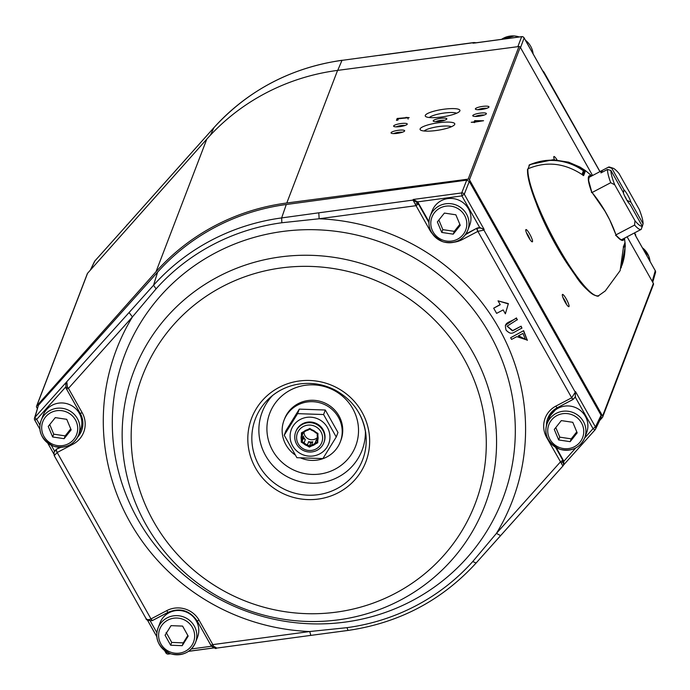 <?xml version="1.0" encoding="UTF-8"?>
<svg xmlns="http://www.w3.org/2000/svg" width="690" height="690" viewBox="0 0 690 690"><rect width="100%" height="100%" fill="white"/><g stroke="black" fill="none" stroke-linecap="round" stroke-linejoin="round"><path stroke-width="1.03" d="M310.707 442.894L308.672 441.643A7.788 7.556 21 0 0 312.786 441.807L310.707 442.894L309.474 446.094L311.561 445.016L312.786 441.807M317.409 437.469A7.788 7.556 21 0 1 303.988 432.182M317.21 439.521L316.218 440.039A7.788 7.556 21 0 0 317.357 438.728M317.892 436.115A8.539 8.289 21 0 1 317.805 440.125L317.754 442.782L315.365 444.015A8.539 8.289 21 0 1 311.777 445.878L309.396 447.111L307.067 445.688A8.539 8.289 21 0 1 303.565 443.541L301.237 442.118L301.297 439.461A8.539 8.289 21 0 1 301.383 435.459L301.444 432.803L303.824 431.561A8.539 8.289 21 0 1 307.412 429.706L309.793 428.473L312.122 429.896A8.539 8.289 21 0 1 315.623 432.035L317.952 433.458L317.892 436.115A259.19 163.504 -99.6 0 0 317.21 436.011L317.253 433.682L315.218 432.44A7.788 7.556 21 0 0 311.88 430.396L309.845 429.146L307.757 430.232L308.094 429.353M303.824 431.561A259.19 149.247 160.1 0 0 304.333 432L302.246 433.087L302.194 435.407L303.298 432.544M302.582 432.207L302.246 433.087L301.444 432.803M301.237 442.118L302.065 441.557L302.116 439.228L303.341 436.028L303.289 438.357L302.065 441.557L304.1 442.799L305.325 439.599L303.289 438.357M309.396 447.111L309.474 446.094L307.438 444.852L308.672 441.643M311.777 445.878A259.19 206.638 -41.5 0 1 311.561 445.016A7.788 7.556 21 0 0 314.985 443.239L316.218 440.039M307.067 445.688A259.19 221.067 -144.3 0 0 307.438 444.852A7.788 7.556 21 0 1 304.1 442.799A259.19 221.067 35.7 0 0 303.565 443.541M305.325 439.599A7.788 7.556 21 0 1 303.341 436.028M301.297 439.461A259.19 192.372 -73.9 0 0 302.116 439.228A7.788 7.556 21 0 1 302.194 435.407A259.19 192.372 -73.9 0 0 301.383 435.459M304.333 432A7.788 7.556 21 0 1 307.757 430.232A259.19 149.247 -19.9 0 0 307.412 429.706M317.21 436.011A7.788 7.556 21 0 1 317.124 439.832A259.19 163.504 -99.6 0 0 317.805 440.125M315.365 444.015A259.19 206.638 138.5 0 0 314.985 443.239L317.072 442.161L317.124 439.832M317.805 440.246L317.072 442.161M320.997 431.88A13.058 12.679 21 0 1 309.318 450.51A13.058 12.679 21 0 1 298.468 430.983A13.058 12.679 21 0 1 320.997 431.88M322.929 430.526A15.068 14.628 21 0 1 323.843 442.73A15.068 14.628 21 0 1 304.531 451.001A15.068 14.628 21 0 1 295.691 431.949A15.068 14.628 21 0 1 308.672 422.677A15.068 14.628 21 0 1 322.929 430.526M309.845 429.146L309.793 428.473M312.122 429.896A259.19 134.809 -150.1 0 0 311.88 430.396M317.253 433.682L317.952 433.458M300.745 457.979A30.136 29.265 -159 0 0 340.325 441.824L340.86 440.418A30.136 29.265 -159 0 0 337.35 413.319A30.136 29.265 -159 0 0 308.93 400.433A30.136 29.265 -159 0 0 284.573 418.865L284.03 420.262A30.136 29.265 -159 0 0 295.216 454.96M340.325 441.824A30.136 29.265 -159 0 0 336.815 414.724A30.136 29.265 -159 0 0 308.396 401.839A30.136 29.265 -159 0 0 284.03 420.262M624.761 244.07A0.75 0.733 21 0 1 624.881 244.424A53.311 51.759 21 0 1 621.888 265.478M582.489 174.734L583.662 171.672A0.75 0.733 -159 0 0 583.404 170.81A53.311 51.759 -159 0 0 529.48 165.091L528.083 168.748M615.575 235.419L616.282 235.73C610.754 219.731 602.551 205.172 591.675 192.062L591.416 192.545M583.093 175.545L584.602 171.612L585.146 171.663L583.645 175.596C565.412 163.056 546.834 160.796 527.919 168.826A73.994 13.481 -117.7 0 0 557.451 245.735A73.994 13.481 -117.7 0 0 598.86 295.501L605.259 290.956L620.146 270.609L623.544 246.408L625.054 242.475L625.295 246.39L621.138 267.901M585.146 171.663C566.921 159.123 548.343 156.863 529.42 164.893A73.994 13.481 -117.7 0 1 530.006 164.522L552.923 159.735L568.569 162.15L579.936 167.049L585.508 170.637L591.822 175.89M584.602 171.612L583.455 172.215M595.591 295.493A73.244 13.343 62.3 0 1 554.079 240.948A73.244 13.343 62.3 0 1 527.591 169.844L527.919 168.826M529.42 164.893A0.759 0.733 -159 0 0 529.092 165.911L529.144 165.988M623.544 246.408L623.286 246.882M624.795 242.949L625.054 242.475L624.795 242.949M616.23 235.463C623.864 242.811 621.095 238.723 622.07 239.74A35.431 6.46 62.3 0 0 622.656 239.137M591.804 192.105L588.613 180.53L589.105 177.02A35.431 6.46 -117.7 0 1 589.941 176.882M213.995 127.59L213.9 127.702A213.572 207.354 21 0 1 341.998 60.366L379.164 55.329L341.998 60.366L337.721 70.371M210.424 135.162L213.9 127.702L189.457 155.052M474.539 43.047L521.554 36.691A2.51 2.45 20.4 0 1 524.124 37.967L520.519 47.653M521.666 36.682L517.836 46.67M543.599 71.717L544.022 73.287L543.392 72.157M635.887 236.308L655.276 270.721A2.51 2.441 15.9 0 1 655.5 272.567A2.51 2.51 0 0 0 655.276 270.644L652.231 281.391M90.304 270.195L94.487 261.527A2.51 2.432 25.8 0 1 94.858 260.984A2.51 0.561 -138.2 0 1 94.875 260.949A2.51 0.561 -138.2 0 1 94.91 260.923M126.995 224.819L126.598 225.518M189.353 155.155L126.391 225.742M126.399 225.716L213.943 127.633C248.228 90.174 290.947 67.715 342.102 60.263M476.083 42.789L474.565 42.564M599.929 171.629L542.616 70.708M573.08 399.441A2.51 0.457 -117.7 0 1 573.045 399.467A2.51 0.457 -117.7 0 1 571.665 397.811L575.279 392.222L575.313 396.966L573.174 399.372L571.7 397.785L477.877 231.366A2.51 0.457 62.3 0 1 476.876 228.649L476.954 228.606C479.671 227.467 481.991 227.967 483.932 230.106L477.911 231.348L476.954 228.606M505.339 325.283L516.456 317.926L517.19 319.712M507.124 326.051L512.661 330.579L521.114 326.189L521.847 327.966M527.35 340.11L516.801 336.651L511.575 339.402L510.635 337.729L523.632 330.674L527.298 340.299M500.147 304.557L493.686 308.18L496.61 313.372L503.165 309.922L505.365 313.812L508.375 303.6L498.37 300.935M505.365 313.812L508.375 303.6M168.084 612.297L152.43 620.526A2.51 0.457 -117.7 0 1 152.387 620.586A2.51 0.457 -117.7 0 1 150.998 618.921L57.175 452.502L56.209 449.759A2.51 0.457 62.3 0 0 57.21 452.485L54.243 455.65L146.004 618.49M281.848 222.749L281.649 217.919L318.789 212.813L319.151 218.764L281.848 222.749A209.674 203.567 -159 0 0 156.078 288.86L132.446 316.9L129.073 312.536L153.551 285.246L157.596 272.153L38.424 405.272L34.5 418.14A2.51 2.441 -164.1 0 0 34.724 419.994L36.699 419.391A2.51 0.561 -138.2 0 1 35.018 417.209A2.51 2.441 -164.1 0 0 34.5 418.14A2.51 2.51 0 0 0 34.724 420.063L39.942 429.327M584.585 438.098L593.038 428.654A2.51 0.561 41.8 0 0 595.125 429.767A2.51 0.561 41.8 0 0 595.142 429.732A2.51 2.432 -154.2 0 0 595.436 426.946L601.068 415.268L469.295 181.418L466.725 180.142L286.281 204.507A214.547 208.294 21 0 0 157.596 272.153M500.604 535.621L562.971 465.948L476.057 563.075L500.604 535.621L496.429 533.387L560.418 461.912L562.816 460.204L563.609 464.965L563.005 465.897M197.211 620.966L210.864 645.288L212.839 644.615L213.417 646.099L211.382 646.142C214.857 648.393 216.418 649.074 216.082 648.177L310.828 635.378L309.732 631.531L346.984 627.659A209.674 203.567 -159 0 0 472.754 561.548L496.429 533.387A211.934 205.767 21 0 0 319.151 218.764L416.036 205.68L413.043 200.083L418.019 203.179L415.509 204.067M601.068 415.268L601.154 417.502L595.513 429.18A2.51 2.51 0 0 1 595.125 429.767L563.609 464.965L563.851 461.256L556.338 447.767M546.618 425.075A21.347 20.726 21 0 1 547.843 418.157M465.905 233.962L477.126 228.062L479.688 227.493L484.182 229.511L464.284 194.201A2.51 2.424 -158.6 0 0 461.714 192.924L461.886 195.9L479.688 227.493M318.789 212.813L413.043 200.083L413.241 199.47L417.692 201.868L428.982 221.74M59.97 447.336L56.39 449.216L53.932 452.338M81.679 430.448A21.347 20.726 21 0 1 77.97 436.416M484.182 229.511L483.932 230.106L575.279 392.222L575.538 391.635L575.236 397.061M80.29 413.457A21.347 20.726 21 0 1 81.575 430.733A21.347 20.726 21 0 1 77.582 437.167M168.205 612.228A2.51 0.457 -117.7 0 1 168.162 612.297A2.51 0.457 -117.7 0 1 166.773 610.633A23.857 23.167 21 0 1 199.117 620.25L212.839 644.615L309.732 631.531A211.934 205.767 21 0 1 132.446 316.9L68.457 388.375L66.49 389.048L66.076 388.177L67.439 387.021L68.457 388.375L82.188 412.741A23.857 23.167 21 0 1 72.993 444.188L57.21 452.485M546.402 425.885A21.347 20.726 21 0 1 547.731 418.442A21.347 20.726 21 0 1 557.192 407.773M418.2 202.61L418.433 203.973L416.036 205.68L429.758 230.046A23.857 23.167 21 0 0 432.147 233.513M65.852 383.769L67.025 381.449L35.018 417.209L38.424 405.272M170.499 653.741L168.403 654.068L167.937 652.662M213.417 646.099L216.677 648.005M562.893 466.017L546.687 437.555A23.857 23.167 21 0 1 555.881 406.099L571.665 397.811M561.488 463.145L563.48 460.437M575.4 396.767L573.174 399.372M66.016 388.056L65.766 384.02L66.827 382.062L67.439 387.021M65.791 383.959L66.076 388.177M152.352 620.56L150.963 618.947C148.333 620.129 146.616 619.801 145.797 617.973L146.03 618.533C145.952 619.956 148.048 620.655 152.309 620.629M54.174 455.409L53.975 452.217L54.243 455.65M53.975 452.217L56.132 449.802M521.114 326.189L512.463 330.898L507.072 326.189L517.397 319.599M521.002 326.474L521.942 328.147C512.377 332.485 512.221 335.944 506.132 330.251C503.829 322.101 507.469 323.507 516.344 318.211L517.293 319.884M510.635 337.729L523.632 330.674M527.264 340.394L523.529 330.95M518.544 335.737L525.504 339.463M522.942 333.425L525.478 339.549L518.337 335.849L522.942 333.425M508.263 303.885L498.051 300.84L500.241 304.73L493.686 308.18M441.755 232.444L437.348 221.913L444.395 213.081L455.857 214.797L460.264 225.328L453.218 234.16L441.755 232.444L442.833 229.641L454.296 231.348L453.218 234.16M443.325 199.755A20.096 19.51 -159 0 0 432.199 210.812L430.215 215.987A20.096 19.51 -159 0 0 442.005 241.388A20.096 19.51 -159 0 0 467.742 230.357A20.096 19.51 -159 0 0 462.886 209.355A20.096 19.51 -159 0 0 441.341 204.921A20.096 19.51 -159 0 0 430.215 215.987C426.567 227.01 430.836 235.626 443.032 241.819C454.874 244.243 463.111 240.422 467.742 230.357L469.726 225.19A20.096 19.51 -159 0 0 464.862 204.18A20.096 19.51 -159 0 0 443.325 199.755M454.296 231.348L459.851 224.328M438.857 220.015L442.833 229.641M558.684 439.961L554.277 429.422L561.324 420.598L572.786 422.306L577.194 432.846L570.147 441.669L558.684 439.961L559.763 437.149L571.225 438.857L570.147 441.669M560.245 407.264A20.096 19.51 -159 0 0 549.119 418.33L547.144 423.496A20.096 19.51 -159 0 0 558.926 448.897A20.096 19.51 -159 0 0 584.672 437.874A20.096 19.51 -159 0 0 579.807 416.863A20.096 19.51 -159 0 0 558.27 412.439A20.096 19.51 -159 0 0 547.144 423.496C543.496 434.528 547.765 443.135 559.961 449.328C571.803 451.752 580.04 447.931 584.672 437.874L586.647 432.699A20.096 19.51 -159 0 0 581.791 411.697A20.096 19.51 -159 0 0 560.245 407.264M571.225 438.857L576.771 431.837M555.786 427.524L559.763 437.149M52.647 436.977L48.24 426.437L55.286 417.614L66.749 419.322L71.156 429.861L64.11 438.685L52.647 436.977L53.725 434.165L65.188 435.882L64.11 438.685M54.208 404.288A20.096 19.51 -159 0 0 43.091 415.346L41.107 420.512A20.096 19.51 -159 0 0 52.889 445.921A20.096 19.51 -159 0 0 78.634 434.89A20.096 19.51 -159 0 0 73.77 413.879A20.096 19.51 -159 0 0 52.233 409.455A20.096 19.51 -159 0 0 41.107 420.512C37.458 431.543 41.728 440.151 53.924 446.344C65.766 448.767 74.002 444.955 78.634 434.89L80.618 429.723A20.096 19.51 -159 0 0 75.753 408.713A20.096 19.51 -159 0 0 54.208 404.288M65.188 435.882L70.734 428.861M49.749 424.548L53.725 434.165M170.646 645.228L165.065 635.214L171.042 625.649L182.6 626.097L188.18 636.111L182.203 645.676L170.646 645.228L171.724 642.416L183.281 642.864L182.203 645.676M169.119 612.711A20.096 19.51 -159 0 0 160.011 622.854L158.036 628.029A20.096 19.51 -159 0 0 169.818 653.43A20.096 19.51 -159 0 0 195.563 642.399A20.096 19.51 -159 0 0 189.871 620.638A20.096 19.51 -159 0 0 167.135 617.878A20.096 19.51 -159 0 0 158.036 628.029C154.379 639.052 158.657 647.668 170.853 653.853C182.695 656.276 190.932 652.464 195.563 642.399L197.538 637.232A20.096 19.51 -159 0 0 191.846 615.463A20.096 19.51 -159 0 0 169.119 612.711M183.281 642.864L187.844 635.507M166.143 632.402L171.724 642.416M323.964 442.393A15.068 14.628 -159 0 0 310.259 421.987A15.068 14.628 -159 0 0 295.829 431.612M284.228 435.226L296.89 457.694L322.894 458.583L336.246 437.003L323.584 414.535L297.58 413.646L284.228 435.226L285.953 430.707L299.305 409.127L297.58 413.646M299.305 409.127L325.318 410.015L323.584 414.535M325.318 410.015L337.979 432.492L336.246 437.003M290.093 435.985A20.001 19.424 21 0 1 320.255 420.132A20.001 19.424 21 0 1 319.729 453.882A20.001 19.424 21 0 1 290.093 435.985M536.061 202.782A62.04 11.307 62.3 0 0 546.834 227.829A62.04 11.307 62.3 0 0 570.777 268.824M643.071 223.767A32.654 5.951 62.3 0 0 639.268 209.467L619.034 173.552A32.654 5.951 62.3 0 0 613.039 168.213A32.654 5.951 62.3 0 0 611.78 168.239L623.924 189.793A8.789 1.604 -117.7 0 1 630.927 202.213L643.071 223.767A4268.021 4143.735 -159 0 1 642.114 227.105L641.864 227.243M623.45 193.183L623.924 189.793M626.891 200.29L630.927 202.213M624.493 195.684A6.176 1.121 -117.7 0 1 626.77 200.005M592.141 192.484L610.719 182.721L614.73 184.791A32.654 5.951 62.3 0 1 610.917 170.49L623.07 192.044A8.789 1.604 -117.7 0 0 630.065 204.464L642.209 226.018A4268.021 4143.735 21 0 1 641.252 229.356A35.164 6.408 62.3 0 1 641.174 229.399A35.164 6.408 62.3 0 1 634.593 225.078L634.964 220.705A32.654 5.951 62.3 0 0 642.209 226.018M614.73 184.791L634.964 220.705M616.049 234.824L634.593 225.078M613.039 168.213L609.779 167.135A35.164 6.408 62.3 0 0 608.451 167.153A35.164 6.408 62.3 0 0 608.364 167.204L601.801 170.646A35.164 6.408 62.3 0 0 600.947 172.897L607.502 169.447A35.164 6.408 62.3 0 0 610.719 182.721M608.364 167.204A4268.021 4143.735 21 0 1 611.78 168.239M610.917 170.49A4268.021 4143.735 -159 0 0 607.502 169.447M601.801 170.646L602.586 172.034M405.927 117.378L409.17 117.662L398.415 118.758L397.889 120.138L396.448 120.327L397.155 118.464L405.979 117.705M420.124 128.892A17.578 3.674 171.1 0 1 439.772 122.579A17.578 3.674 171.1 0 1 454.52 124.726A17.578 3.674 171.1 0 1 438.003 130.246A17.578 3.674 171.1 0 1 420.589 130.065A17.578 3.674 171.1 0 1 420.124 128.892M425.29 115.411A17.578 3.674 171.1 0 1 444.938 109.089A17.578 3.674 171.1 0 1 459.687 111.237A17.578 3.674 171.1 0 1 443.17 116.765A17.578 3.674 171.1 0 1 425.756 116.576A17.578 3.674 171.1 0 1 425.29 115.411M475.367 108.822A6.909 1.449 171.1 0 1 483.086 106.338A6.909 1.449 171.1 0 1 488.882 107.183A6.909 1.449 171.1 0 1 482.396 109.348A6.909 1.449 171.1 0 1 475.548 109.279A6.909 1.449 171.1 0 1 475.367 108.822M391.066 132.721A6.909 1.449 171.1 0 1 398.777 130.238A6.909 1.449 171.1 0 1 404.573 131.083A6.909 1.449 171.1 0 1 398.087 133.248A6.909 1.449 171.1 0 1 391.247 133.179A6.909 1.449 171.1 0 1 391.066 132.721M393.645 125.977A6.909 1.449 171.1 0 1 401.364 123.493A6.909 1.449 171.1 0 1 407.16 124.338A6.909 1.449 171.1 0 1 400.674 126.512A6.909 1.449 171.1 0 1 393.826 126.434A6.909 1.449 171.1 0 1 393.645 125.977M433.216 120.767A6.909 1.449 171.1 0 1 440.936 118.292A6.909 1.449 171.1 0 1 446.732 119.129A6.909 1.449 171.1 0 1 440.237 121.302A6.909 1.449 171.1 0 1 433.398 121.224A6.909 1.449 171.1 0 1 433.216 120.767M472.788 115.558A6.909 1.449 171.1 0 1 480.507 113.082A6.909 1.449 171.1 0 1 486.303 113.928A6.909 1.449 171.1 0 1 479.809 116.093A6.909 1.449 171.1 0 1 472.969 116.024A6.909 1.449 171.1 0 1 472.788 115.558M599.696 420.521L602.439 417.424A1.259 1.216 -159 0 0 602.586 416.044L469.45 179.771A1.259 1.216 -159 0 0 468.165 179.133L286.79 202.998A216.005 209.717 -159 0 0 156.009 271.739L36.768 405.893A1.259 1.216 -159 0 0 36.622 407.281L37.269 408.437M592.563 175.501L520.243 47.162A1.259 1.216 -159 0 0 518.966 46.523L337.582 70.389A216.005 209.717 -159 0 0 206.802 139.13L87.561 273.283A1.259 1.216 -159 0 0 87.337 273.645L36.544 406.255M474.056 122.242L471.227 122.285L474.185 121.897L474.66 120.664L483.561 120.733L474.056 122.242M424.178 131.014A14.369 3.01 171.1 0 1 437.451 126.744A14.369 3.01 171.1 0 1 451.398 126.736M554.432 159.77A6.909 1.259 -117.7 0 1 553.768 156.751A6.909 1.259 -117.7 0 1 557.028 159.925M528.566 237.248A6.909 1.259 -117.7 0 1 525.789 229.805A6.909 1.259 -117.7 0 1 530.274 235.118A6.909 1.259 -117.7 0 1 532.111 241.819A6.909 1.259 -117.7 0 1 528.566 237.248M565.101 302.091A6.909 1.259 -117.7 0 1 562.333 294.647A6.909 1.259 -117.7 0 1 566.809 299.96A6.909 1.259 -117.7 0 1 568.646 306.662A6.909 1.259 -117.7 0 1 565.101 302.091M602.663 417.062L653.456 284.453A1.259 1.216 -159 0 0 653.378 283.426L627.098 236.799M475.384 116.446A5.192 1.087 171.1 0 1 484.13 115.075M435.821 121.656A5.192 1.087 171.1 0 1 444.558 120.284M396.25 126.865A5.192 1.087 171.1 0 1 404.987 125.494M393.662 133.61A5.192 1.087 171.1 0 1 402.408 132.23M477.972 109.71A5.192 1.087 171.1 0 1 486.709 108.33M429.344 117.524A14.369 3.01 171.1 0 1 442.618 113.263A14.369 3.01 171.1 0 1 456.564 113.246M562.988 297.649A5.192 0.949 -117.7 0 1 564.644 300.167A5.192 0.949 -117.7 0 1 566.55 304.428M526.444 232.797A5.192 0.949 -117.7 0 1 528.109 235.325A5.192 0.949 -117.7 0 1 530.006 239.577M398.096 119.603L397.345 119.68L397.155 118.464M397.138 120.233L397.345 119.68M474.297 122.57L474.185 121.897M474.599 122.527L474.66 120.664M475.574 121.716L481.085 120.992L475.91 120.828L475.626 122.035M474.849 121.88L475.582 121.785M624.881 244.424L623.648 247.632M582.024 174.398L583.404 170.81M591.675 192.062A36.415 6.633 -117.7 0 1 591.382 176.123M624.105 238.378A36.415 6.633 -117.7 0 1 623.38 240.137A36.415 6.633 -117.7 0 1 616.282 235.73M544.022 73.287L524.055 37.855M635.378 235.402L634.472 232.927M379.069 55.442L473.323 42.711L473.081 43.237M90.528 269.937L94.858 260.984L126.865 225.225M655.207 270.609L635.663 235.842M461.584 238.645A2.51 0.457 62.3 0 0 462.102 239.663L477.877 231.366M462.102 239.663A23.857 23.167 21 0 1 454.598 242.112M166.773 610.633L150.998 618.921M53.717 453.692L47.765 443.127M39.934 429.24L34.793 420.106M147.557 620.232L156.863 636.749M164.686 650.644L165.876 652.818A2.51 2.51 0 0 0 168.403 654.068L170.603 653.775M67.025 381.449L129.073 312.536M575.538 391.635L595.436 426.946L593.038 428.654L575.262 397.104M417.692 201.868L461.886 195.9L464.284 194.201L469.295 181.418M595.091 429.792L563.618 464.948M272.697 450.673A45.98 44.643 -159 0 0 352.038 453.39A45.98 44.643 -159 0 0 313.415 384.856A45.98 44.643 -159 0 0 272.697 450.673M466.725 180.142L461.714 192.924L413.241 199.47M156.078 288.86L153.551 285.246A213.572 207.354 -159 0 1 281.649 217.919L286.281 204.507M188.568 651.3L213.624 647.919M272.628 395.43A53.475 51.914 -159 0 0 265.598 455.607A53.475 51.914 -159 0 0 326.137 481.689A53.475 51.914 -159 0 0 365.398 430.965M259.061 465.543A57.408 55.735 21 0 1 269.566 398.027C277.13 391.196 285.971 386.702 296.113 384.554C309.577 381.924 322.497 383.709 334.874 389.928C352.995 399.924 363.345 414.932 365.942 434.942A57.408 55.735 21 0 1 326.085 493.005A57.408 55.735 21 0 1 259.061 465.543M358.981 413.025A57.408 55.735 21 0 1 365.942 434.942M153.62 521.571A178.218 173.026 -159 0 0 461.136 532.102A178.218 173.026 -159 0 0 311.449 266.444A178.218 173.026 -159 0 0 153.62 521.571M255.516 468.01A61.151 59.366 -159 0 0 361.025 471.624A61.151 59.366 -159 0 0 309.663 380.475A61.151 59.366 -159 0 0 255.516 468.01M145.823 524.348A187.904 182.427 -159 0 0 470.045 535.457A187.904 182.427 -159 0 0 312.225 255.36A187.904 182.427 -159 0 0 145.823 524.348M137.776 519.32A202.256 196.365 -159 0 0 486.398 531.861A202.256 196.365 -159 0 0 318.297 229.839A202.256 196.365 -159 0 0 141.217 321.73A202.256 196.365 -159 0 0 137.776 519.32M573.045 399.467L557.27 407.764A2.51 0.457 -117.7 0 0 557.322 407.704L573.045 399.432M562.816 460.204L555.545 447.301M563.851 461.256L575.77 447.939M465.422 234.66L477.126 228.062M418.433 203.973L428.956 222.637M60.841 447.327L56.39 449.216M66.559 389.091L80.213 413.413L82.188 412.741M65.628 387.081L36.699 419.391L39.968 425.187M51.293 445.291L54.501 450.993M156.889 632.704L150.36 621.112M211.459 646.254L191.328 648.971M72.476 443.178A2.51 0.457 62.3 0 0 72.993 444.188M197.142 620.836L199.117 620.25M547.731 418.442L557.27 407.764A2.51 0.457 -117.7 0 1 555.881 406.099M547.17 437.288L546.687 437.555M430.241 229.779L429.758 230.046M167.385 652.378L165.876 652.818L164.617 650.584M346.984 627.659L348.002 630.341M476.1 563.005L472.754 561.548M642.373 247.753A20.096 19.51 21 0 1 650.04 261.363M501.561 39.347A20.096 19.51 21 0 1 519.268 36.958M525.452 40.244A20.096 19.51 21 0 1 533.111 53.846L525.383 40.124M441.936 207.198A18.087 17.561 -159 0 0 437.822 237.377A18.087 17.561 -159 0 0 466.664 226.286A18.087 17.561 -159 0 0 441.936 207.198M558.857 414.707A18.087 17.561 -159 0 0 554.751 444.886A18.087 17.561 -159 0 0 583.593 433.794A18.087 17.561 -159 0 0 558.857 414.707M52.82 411.732A18.087 17.561 -159 0 0 48.714 441.911A18.087 17.561 -159 0 0 77.556 430.819A18.087 17.561 -159 0 0 52.82 411.732M167.929 620.06A18.087 17.561 -159 0 0 167.308 650.567A18.087 17.561 -159 0 0 194.64 636.361A18.087 17.561 -159 0 0 167.929 620.06M518.966 46.523L468.165 179.133M337.582 70.389L286.79 202.998M520.243 47.162L469.45 179.771M653.378 283.426L602.586 416.044M206.802 139.13L156.009 271.739M87.561 273.283L36.768 405.893M323.843 442.73L324.102 442.057M295.691 431.949L295.95 431.276M624.545 238.145L625.295 246.39M598.86 295.501C598.471 298.572 585.224 291.266 575.434 275.517C567.525 264.529 559.625 251.557 551.733 236.592C535.638 205.215 527.557 182.824 527.496 169.421M623.475 246.71L625.054 242.535M591.787 192.087L604.932 211.114L609.667 219.782L616.282 235.557M473.814 43.091L521.597 36.639A2.51 2.51 0 0 1 524.124 37.898L543.737 72.7M652.731 282.279L655.5 272.567M126.727 225.371L94.875 260.949A2.51 2.51 0 0 0 94.487 261.527M379.172 55.329L473.901 42.538L476.281 42.763M544.031 72.286L599.99 171.594M634.533 232.892L635.74 235.031M543.979 72.174L542.513 70.527M66.007 388.134L80.213 413.413C83.249 419.054 83.706 424.833 81.575 430.733M211.39 646.142L197.142 620.922C189.733 610.331 180.073 607.45 168.162 612.297L152.387 620.586M47.696 443.075L53.717 453.77M147.488 620.181L156.871 636.836M188.482 651.36L213.719 647.953M310.836 635.386L347.907 630.453C399.053 622.992 441.773 600.533 476.057 563.075M562.971 465.948L563.601 465M575.529 396.483L575.339 396.923M65.766 384.02L65.93 383.502M642.304 247.641L648.747 256.094L650.058 261.389M501.518 39.356L514.464 35.932L519.398 36.941M621.466 239.758L641.174 229.399M588.751 177.511L608.451 167.153M475.263 120.586L475.453 121.802M407.919 117.895L408.109 119.103"/></g></svg>
